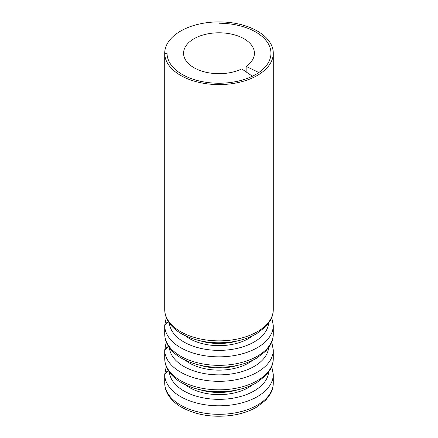 <?xml version="1.0" encoding="UTF-8"?>
<svg xmlns="http://www.w3.org/2000/svg" width="438" height="438" viewBox="0 0 438 438"><rect width="100%" height="100%" fill="white"/><g stroke="black" fill="none" stroke-linecap="round" stroke-linejoin="round"><path stroke-width="0.66" d="M219 23.241L219 21.9L219 23.241A51.963 29.998 0 0 1 270.963 53.244A51.963 29.998 180 0 1 238.885 80.959A51.963 29.998 180 0 1 182.257 74.455A51.963 29.998 0 0 0 252.398 76.223L241.765 68.908A35.418 20.449 180 0 1 193.957 67.698A35.418 20.449 180 0 1 183.582 53.244A35.418 20.449 180 0 1 205.449 34.35A35.418 20.449 180 0 1 244.043 38.785A35.418 20.449 180 0 1 254.418 53.244A35.418 20.449 180 0 1 246.129 66.384L258.803 72.527A51.963 29.998 0 0 0 270.963 53.244A51.963 29.998 180 0 0 255.743 32.029A51.963 29.998 180 0 0 219.044 23.241L219.049 21.9A54.285 31.344 180 0 1 257.385 31.082A54.285 31.344 180 0 1 273.285 53.244A54.285 31.344 180 0 1 239.772 82.202A54.285 31.344 180 0 1 180.615 75.407A54.285 31.344 180 0 1 164.715 53.272L164.715 309.551A54.285 31.344 0 0 0 180.615 331.681A54.285 31.344 0 0 0 239.772 338.475A54.285 31.344 0 0 0 273.285 309.518L273.285 53.244M164.715 382.998A54.285 31.344 0 0 0 180.615 405.134A54.285 31.344 0 0 0 239.772 411.928A54.285 31.344 0 0 0 273.285 382.971C273.268 386.798 272.288 390.455 270.35 393.954L265.8 400.058L256.838 407.022C249.726 411.167 241.398 413.943 231.861 415.355C212.288 417.863 195.195 414.967 180.582 406.678C174.762 403.152 170.448 398.903 167.634 393.921C165.712 390.444 164.737 386.803 164.715 383.004L164.715 374.49L168.422 370.767M164.715 334.03A54.285 31.344 0 0 0 180.615 356.165A54.285 31.344 0 0 0 239.772 362.96A54.285 31.344 0 0 0 273.285 334.002C273.268 337.824 272.288 341.487 270.35 344.985L265.8 351.09L256.838 358.054C249.726 362.199 241.398 364.974 231.861 366.387C212.288 368.895 195.195 365.998 180.582 357.704C174.762 354.183 170.448 349.935 167.634 344.952C165.712 341.476 164.737 337.835 164.715 334.035L164.715 325.522L168.422 321.799M164.715 358.514A54.285 31.344 0 0 0 180.615 380.649A54.285 31.344 0 0 0 239.772 387.444A54.285 31.344 0 0 0 273.285 358.487C273.268 362.314 272.288 365.971 270.35 369.469L265.8 375.574L256.838 382.538C249.726 386.683 241.398 389.459 231.861 390.871C212.288 393.379 195.195 390.482 180.582 382.188C174.762 378.667 170.448 374.419 167.634 369.437C165.712 365.96 164.737 362.319 164.715 358.519L164.715 350.006L168.422 346.283M167.037 53.266L167.037 53.244A51.963 29.998 0 0 0 182.257 74.455A51.963 29.998 180 0 1 167.037 53.266L164.715 53.272M246.129 66.384L246.129 71.909M219 21.9A54.285 31.344 0 0 0 164.715 53.244L167.037 53.244M164.715 309.518L164.715 53.244M164.715 334.002L164.715 325.494L167.119 322.171M164.715 358.487L164.715 349.978L167.119 346.655M164.715 382.971L164.715 374.463L167.119 371.139M273.285 382.971L273.285 374.463A54.285 31.344 180 0 1 239.772 403.42A54.285 31.344 180 0 1 180.615 396.625A54.285 31.344 180 0 1 164.715 374.49M273.285 334.002L273.285 325.494A54.285 31.344 180 0 1 239.772 354.451A54.285 31.344 180 0 1 180.615 347.657A54.285 31.344 180 0 1 164.715 325.522M273.285 358.487L273.285 349.978A54.285 31.344 180 0 1 239.772 378.936A54.285 31.344 180 0 1 180.615 372.141A54.285 31.344 180 0 1 164.715 350.006M252.556 384.81A41.605 24.019 180 0 1 248.423 387.592A41.605 24.019 180 0 1 185.444 384.81M268.603 372.218A49.675 28.678 180 0 1 254.128 390.942A49.675 28.678 180 0 1 201.239 397.447A49.675 28.678 180 0 1 169.396 372.218M252.556 335.837A41.605 24.019 180 0 1 189.577 338.623A41.605 24.019 180 0 1 185.444 335.837M268.603 323.244A49.675 28.678 180 0 1 236.761 348.478A49.675 28.678 180 0 1 183.872 341.974A49.675 28.678 180 0 1 169.396 323.244M252.556 360.321A41.605 24.019 180 0 1 189.577 363.107A41.605 24.019 180 0 1 185.444 360.321M268.603 347.734A49.675 28.678 180 0 1 236.761 372.962A49.675 28.678 180 0 1 183.872 366.458A49.675 28.678 180 0 1 169.396 347.734M200.347 340.846A40.072 23.132 0 0 0 237.653 340.846M200.347 389.815A40.072 23.132 0 0 0 237.653 389.815M200.347 365.33A40.072 23.132 0 0 0 237.653 365.33M273.285 309.518C273.268 313.34 272.288 317.002 270.35 320.501L265.8 326.606L256.838 333.57C249.726 337.714 241.398 340.49 231.861 341.903C212.288 344.41 195.195 341.514 180.582 333.219C174.762 329.699 170.448 325.45 167.634 320.468C165.712 316.986 164.737 313.351 164.715 309.551M271.757 366.475L273.285 374.463M271.757 317.506L273.285 325.494M271.757 341.99L273.285 349.978M164.715 374.463L166.243 366.475M164.715 349.978L166.243 341.99M164.715 325.494L166.243 317.506"/></g></svg>
